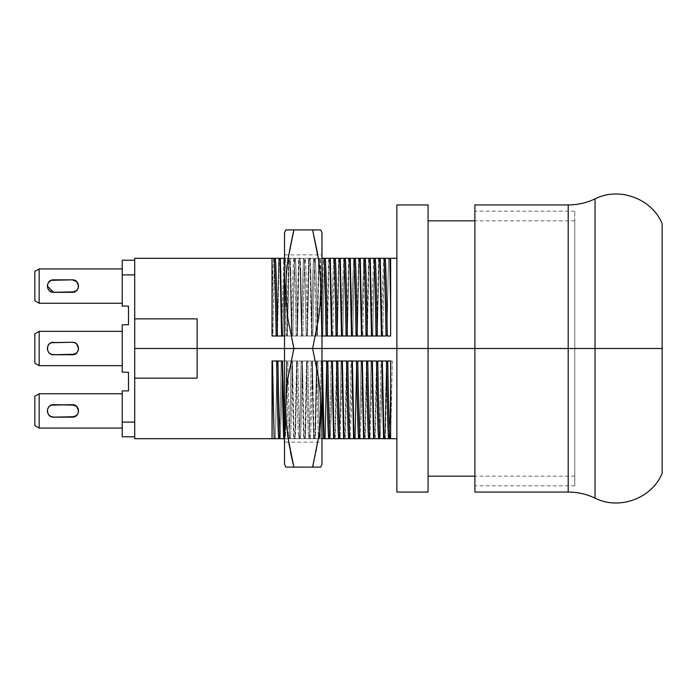 <?xml version="1.0" encoding="UTF-8"?>
<svg xmlns="http://www.w3.org/2000/svg" width="697" height="697" viewBox="0 0 697 697"><rect width="100%" height="100%" fill="white"/><g stroke="black" fill="none" stroke-linecap="round" stroke-linejoin="round"><path stroke-width="0.52" stroke-dasharray="3.48 2.61" d="M134.721 438.692L134.721 436.792C134.721 439.319 134.721 439.319 134.721 436.792L134.721 378.149L197.138 378.149L197.138 348.5L396.872 348.5L396.872 492.065L396.872 348.5L428.08 348.5L428.08 492.065L428.08 348.5L574.764 348.5L574.764 476.147L574.764 348.5L574.764 476.147L574.764 348.5L474.892 348.5L574.764 348.5L574.764 211.182L574.764 348.5L574.764 211.182L574.764 348.5L474.892 348.5L474.892 211.182L474.892 492.065L474.892 348.5L568.194 348.5L568.194 492.065L568.194 204.935L568.194 348.5L595.046 348.5L595.046 198.872L595.046 498.128L595.046 348.5L662.15 348.5L662.15 473.333M662.15 223.667L662.15 348.5L568.194 348.5L568.194 492.065L568.194 348.5L474.892 348.5L474.892 204.935L474.892 485.818L474.892 348.5L474.892 485.818L474.892 348.5L574.764 348.5L574.764 485.818L574.764 348.5L574.764 485.818L574.764 348.5L474.892 348.5L574.764 348.5L574.764 220.853L574.764 348.5L574.764 220.853L574.764 348.5L428.08 348.5L428.08 476.147L428.08 220.853L428.08 492.065M316.665 448.929L320.176 422.452L320.707 407.571L320.141 392.733L318.538 377.948L312.613 348.5L321.97 348.5L284.524 348.5L321.97 348.5L321.97 464.219L321.97 348.5L284.524 348.5L293.881 348.5L287.922 378.21L286.319 393.143L285.787 408.024L286.354 422.861L287.957 437.646L290.51 452.388M386.478 360.985L272.457 360.985M371.884 360.985L376.929 360.985L375.239 438.692L374.794 438.692L376.476 360.985L381.059 360.985L372.32 360.985L376.476 360.985L374.794 438.692L370.037 438.692L373.566 438.692M361.891 360.985L366.936 360.985L365.254 438.692L364.801 438.692L366.491 360.985L362.344 360.985M355.27 438.692L356.951 360.985L361.081 360.985C360.297 404.774 359.565 439.406 358.798 438.692L350.06 438.692L351.305 412.275L352.342 360.985L361.081 360.985L347.777 360.985L356.951 360.985L355.27 438.692L354.817 438.692L356.507 360.985L352.36 360.985M341.922 360.985L346.967 360.985L345.285 438.692L344.832 438.692L346.514 360.985L351.096 360.985L342.358 360.985L346.514 360.985L344.832 438.692L340.075 438.692L343.604 438.692M331.929 360.985L336.982 360.985L335.292 438.692L334.848 438.692L336.529 360.985L341.103 360.985L332.373 360.985L336.529 360.985L334.848 438.692L330.09 438.692L331.336 412.275L332.373 360.985L331.336 412.275L330.09 438.692L330.848 438.692M281.997 360.985L326.989 360.985L325.307 438.692L324.854 438.692L326.544 360.985L321.944 360.985L321.97 362.614L321.944 360.985L317.815 360.985L331.119 360.985L322.38 360.985L326.544 360.985L324.854 438.692L320.097 438.692L321.97 438.692L320.097 438.692L321.352 412.275L322.38 360.985L326.544 360.985M275.376 438.692L277.058 360.985L281.187 360.985L272.039 360.985L281.187 360.985C280.403 404.774 279.671 439.406 278.905 438.692L272.039 438.692L272.039 360.985L272.039 438.692L272.039 360.985L277.058 360.985L275.376 438.692L272.039 438.692L272.039 360.985L276.622 360.985M387.724 360.985L382.305 360.985L386.913 360.985L385.659 425.911L385.232 438.692L384.779 438.692L386.46 360.985L390.634 360.985L390.634 438.692L392.289 360.985L391.043 360.985L390.634 383.019L390.634 360.985L382.305 360.985L386.46 360.985L384.779 438.692L380.022 438.692L381.268 412.275L382.305 360.985L381.268 412.275L380.031 438.692L380.78 438.692M428.08 204.935L428.08 348.5L396.872 348.5L396.872 204.935L396.872 348.5L396.872 258.308L396.872 348.5L396.872 258.308L396.872 348.5L197.138 348.5L197.138 318.851L134.721 318.851L134.721 260.208L122.236 260.208L122.236 306.079L122.236 260.208L122.236 274.888L122.236 260.208L134.721 260.208C134.721 257.681 134.721 257.681 134.721 260.208L134.721 274.888L122.236 274.888L122.236 306.079L128.475 306.079L128.475 324.785L122.236 324.785L122.236 372.215L122.236 324.785L122.236 372.215L128.475 372.215L128.475 390.921L122.236 390.921L122.236 436.792L122.236 390.921L122.236 436.792L134.721 436.792L134.721 378.149L134.721 436.792L122.236 436.792L122.236 422.112L134.721 422.112L134.721 258.308M276.195 336.015L272.039 336.015L276.195 336.015L272.039 336.015L272.039 258.308L272.039 336.015L388.882 336.015M321.97 258.308L315.105 258.308L319.087 258.308L317.405 336.015L316.952 336.015L318.634 258.308L323.844 258.308L320.315 258.308L321.97 334.386L320.742 271.089L320.315 258.308L319.862 258.308L321.552 336.015L326.126 336.015L277.005 336.015L278.687 258.308L279.14 258.308L277.458 336.015L281.605 336.015M331.99 336.015L326.937 336.015L328.627 258.308L329.071 258.308L327.39 336.015L331.537 336.015L322.807 336.015L331.545 336.015L332.582 284.724L333.828 258.308L332.582 284.724L331.545 336.015L327.39 336.015L329.071 258.308L333.07 258.308M337.365 336.015L346.104 336.015L336.93 336.015L338.611 258.308L339.064 258.308L337.374 336.015L332.8 336.015L341.539 336.015L342.567 284.724L343.813 258.308M351.959 336.015L346.914 336.015L348.596 258.308L349.049 258.308L347.359 336.015L351.506 336.015L342.785 336.015L351.523 336.015L352.56 284.724L353.797 258.308L350.277 258.308M361.943 336.015L356.899 336.015L358.58 258.308L359.033 258.308L357.352 336.015L361.499 336.015M367.319 336.015L376.058 336.015L366.883 336.015L368.574 258.308L369.018 258.308L367.336 336.015L371.484 336.015L362.762 336.015L371.501 336.015L372.529 284.724L373.775 258.308L372.529 284.724L371.501 336.015L367.336 336.015L369.018 258.308L373.017 258.308M381.921 336.015L376.877 336.015L378.558 258.308L379.011 258.308L377.321 336.015L372.747 336.015L381.486 336.015L382.514 284.724L383.759 258.308L382.514 284.724L381.486 336.015L377.321 336.015L379.011 258.308L383.002 258.308M385.781 258.308L385.014 258.308C384.247 257.594 383.516 292.226 382.731 336.015C383.516 292.226 384.247 257.594 385.014 258.308L390.634 258.308L390.634 336.015L390.634 258.308L390.634 336.015L382.731 336.015L390.634 336.015L386.861 336.015L388.543 258.308L390.634 258.308L390.634 290.379M292.862 385.877L292.435 360.985L291.982 360.985L293.045 417.599L293.672 438.692L294.117 438.692L292.862 385.877M302.846 385.877L302.42 360.985L301.975 360.985L303.029 417.599L303.657 438.692L304.11 438.692L302.846 385.877M312.84 385.877L312.413 360.985L311.96 360.985L313.014 417.599L313.641 438.692L314.094 438.692L312.84 385.877M287.87 311.123L287.443 336.015L286.99 336.015L288.044 279.401L288.68 258.308L289.124 258.308L287.87 311.123M297.854 311.123L297.427 336.015L296.974 336.015L298.037 279.401L298.664 258.308L299.109 258.308L297.854 311.123M307.847 311.123L307.412 336.015L306.968 336.015L308.022 279.401L308.649 258.308L309.102 258.308L307.847 311.123M285.787 425.911L285.361 438.692L284.907 438.692L286.598 360.985L287.042 360.985L285.787 425.911M295.772 425.911L295.345 438.692L294.901 438.692L296.582 360.985L297.035 360.985L295.772 425.911M305.765 425.911L305.338 438.692L304.885 438.692L306.567 360.985L307.02 360.985L305.765 425.911M315.75 425.911L315.323 438.692L314.87 438.692L316.551 360.985L317.004 360.985L315.75 425.911M272.039 280.455L272.039 313.981L272.039 258.308L273.912 258.308C273.285 260.086 272.666 278.643 272.039 313.981L272.039 313.903M290.78 271.089L290.353 258.308L289.9 258.308L291.59 336.015L292.034 336.015L290.78 271.089M300.773 271.089L300.337 258.308L299.893 258.308L301.574 336.015L302.028 336.015L300.773 271.089M310.757 271.089L310.331 258.308L309.877 258.308L311.559 336.015L312.012 336.015L310.757 271.089M284.524 336.015L286.179 336.015L284.524 265.174L286.179 336.015L272.039 336.015L272.039 334.386M272.039 320.315L272.039 283.304M278.687 258.308L277.005 336.015L272.875 336.015C273.66 292.226 274.391 257.594 275.158 258.308L283.897 258.308L281.841 323.521L283.888 258.308L283.139 258.308M284.158 336.015L287.425 336.015L289.124 258.308L293.881 258.308C293.123 257.594 292.383 292.226 291.599 336.015C292.383 292.226 293.123 257.594 293.881 258.308C294.648 257.594 295.389 292.226 296.164 336.015L297.419 336.015C296.634 292.226 295.894 257.594 295.136 258.308L303.875 258.308L295.136 258.308C294.369 257.594 293.629 292.226 292.853 336.015L287.443 336.015C286.65 292.226 285.909 257.594 285.143 258.308L293.881 258.308L285.143 258.308C284.385 257.594 283.644 292.226 282.86 336.015L296.164 336.015L277.458 336.015L279.14 258.308L283.94 258.343M326.126 336.015L307.412 336.015C306.619 292.226 305.887 257.594 305.12 258.308L313.859 258.308L305.12 258.308C304.354 257.594 303.622 292.226 302.838 336.015L301.592 336.015C302.367 292.226 303.108 257.594 303.875 258.308C304.633 257.594 305.373 292.226 306.157 336.015L307.403 336.015L309.102 258.308L313.859 258.308C314.626 257.594 315.358 292.226 316.142 336.015L321.997 336.015M325.09 258.308L325.856 258.308L325.09 258.308C324.332 257.594 323.591 292.226 322.807 336.015C323.591 292.226 324.332 257.594 325.09 258.308L333.88 258.343M335.057 258.308L335.083 258.308C334.316 257.594 333.575 292.226 332.8 336.015C333.575 292.226 334.316 257.594 335.083 258.308L343.821 258.308L342.567 284.724L341.539 336.015L337.374 336.015L339.064 258.308L343.055 258.308M345.024 258.343L345.825 258.308L345.067 258.308C344.301 257.594 343.569 292.226 342.785 336.015C343.569 292.226 344.301 257.594 345.067 258.308L353.806 258.308L352.56 284.724L351.523 336.015L347.359 336.015L349.049 258.308L353.039 258.308M366.073 336.015L352.769 336.015C353.553 292.226 354.294 257.594 355.052 258.308L363.79 258.308L361.734 323.521L363.79 258.308L363.032 258.308M365.019 258.308L365.045 258.308C364.278 257.594 363.538 292.226 362.762 336.015C363.538 292.226 364.278 257.594 365.045 258.308L373.827 258.343M375.03 258.308L375.788 258.308L375.03 258.308C374.263 257.594 373.522 292.226 372.747 336.015C373.522 292.226 374.263 257.594 375.03 258.308L383.812 258.343M277.868 360.985L286.606 360.985C287.391 404.774 288.131 439.406 288.889 438.692L280.15 438.692L281.405 412.275L282.433 360.985L286.598 360.985L284.907 438.692L280.917 438.692M290.902 438.692L288.889 438.692C289.656 439.406 290.396 404.774 291.172 360.985L292.418 360.985C291.642 404.774 290.902 439.406 290.135 438.692L290.135 438.692C289.377 439.406 288.636 404.774 287.861 360.985L296.6 360.985L287.861 360.985C288.636 404.774 289.377 439.406 290.135 438.692L298.874 438.692L290.135 438.692C290.902 439.406 291.642 404.774 292.418 360.985L301.156 360.985L292.418 360.985L294.117 438.692L298.874 438.692C298.116 439.406 297.375 404.774 296.6 360.985L292.435 360.985L296.582 360.985L294.901 438.692L290.135 438.692L293.672 438.692L291.982 360.985L286.606 360.985C287.391 404.774 288.131 439.406 288.889 438.692L285.361 438.692L287.042 360.985L291.172 360.985C290.396 404.774 289.656 439.406 288.889 438.692L288.131 438.692M300.085 438.657L300.128 438.692C299.362 439.406 298.621 404.774 297.846 360.985L306.584 360.985L297.846 360.985C298.621 404.774 299.362 439.406 300.128 438.692L308.867 438.692L300.128 438.692C300.886 439.406 301.627 404.774 302.411 360.985L311.15 360.985L302.411 360.985L304.11 438.692L308.867 438.692C308.1 439.406 307.36 404.774 306.584 360.985L302.42 360.985L306.567 360.985L304.885 438.692L300.128 438.692L303.657 438.692L301.975 360.985L296.6 360.985C297.375 404.774 298.116 439.406 298.874 438.692L295.345 438.692L297.035 360.985L301.156 360.985C300.381 404.774 299.64 439.406 298.874 438.692L298.116 438.692M322.397 360.985L316.569 360.985L314.87 438.692L310.113 438.692L313.641 438.692L311.96 360.985L307.83 360.985L316.569 360.985L307.83 360.985C308.614 404.774 309.346 439.406 310.113 438.692L318.851 438.692L310.113 438.692C310.879 439.406 311.611 404.774 312.395 360.985L321.134 360.985L312.395 360.985L316.551 360.985L312.413 360.985L314.094 438.692L318.851 438.692C318.085 439.406 317.353 404.774 316.569 360.985C317.353 404.774 318.085 439.406 318.851 438.692L315.323 438.692L317.004 360.985L321.134 360.985C320.35 404.774 319.618 439.406 318.851 438.692L318.093 438.692M327.808 360.985L336.546 360.985M337.792 360.985L342.366 360.985L342.131 373.47L342.358 360.985L341.103 360.985C340.328 404.774 339.587 439.406 338.829 438.692L330.038 438.657M344.492 360.985L346.531 360.985M347.777 360.985L349.798 360.985M357.761 360.985L371.065 360.985L362.327 360.985L366.491 360.985L364.801 438.692L360.044 438.692L361.299 412.275L362.327 360.985L366.491 360.985M367.755 360.985L372.329 360.985L372.093 373.47L372.32 360.985L371.065 360.985C370.29 404.774 369.549 439.406 368.783 438.692L360.811 438.692M374.455 360.985L376.493 360.985M377.739 360.985L379.76 360.985M336.111 336.015L327.372 336.015M346.104 336.015L344.074 336.015M356.089 336.015L361.508 336.015L357.352 336.015L359.033 258.308L363.834 258.343M349.389 336.015L347.35 336.015M376.058 336.015L374.036 336.015M386.051 336.015L381.468 336.015L386.861 336.015L388.543 258.308M379.351 336.015L377.312 336.015M275.115 258.343L275.925 258.308L275.158 258.308C274.391 257.594 273.66 292.226 272.875 336.015L281.614 336.015L281.841 323.53L281.614 336.015L277.458 336.015M328.627 258.308L326.937 336.015L317.405 336.015C316.612 292.226 315.872 257.594 315.105 258.308C314.347 257.594 313.606 292.226 312.822 336.015L321.561 336.015L317.405 336.015L319.087 258.308L323.844 258.308C323.086 257.594 322.345 292.226 321.561 336.015C322.345 292.226 323.086 257.594 323.844 258.308L323.086 258.308M325.307 438.692L326.989 360.985L331.119 360.985C330.343 404.774 329.603 439.406 328.836 438.692L320.864 438.692M345.285 438.692L346.967 360.985L351.096 360.985C350.312 404.774 349.572 439.406 348.814 438.692L340.075 438.692L342.131 373.479L340.084 438.692L340.833 438.692M375.239 438.692L376.929 360.985L381.059 360.985C380.274 404.774 379.534 439.406 378.776 438.692L370.037 438.692L372.093 373.479L370.037 438.692L370.795 438.692M385.232 438.692L386.913 360.985L390.634 360.985L390.634 383.019C390.006 418.357 389.379 436.914 388.76 438.692L380.022 438.692M387.994 438.692L388.76 438.692C389.379 436.914 390.006 418.357 390.634 383.019L391.043 360.985L392.289 360.985L390.634 438.692L390.006 438.692L390.634 431.826L390.634 438.692L390.006 438.692L390.634 438.692L390.634 431.826L390.006 438.692M272.039 360.985L272.039 425.998L272.039 360.985M134.721 436.792L134.721 301.688L134.721 395.312L134.721 301.688L134.721 318.851L197.138 318.851L197.138 378.149L134.721 378.149L134.721 395.312L134.721 264.546L134.721 301.688L134.721 274.888L122.236 274.888L122.236 306.079L128.475 306.079L128.475 324.785L122.236 324.785L122.236 372.215L128.475 372.215L128.475 390.921L122.236 390.921L122.236 436.792L122.236 390.921L122.236 422.112L134.721 422.112L134.721 260.208M134.721 350.06L134.704 337.261L134.721 350.06M122.236 303.247L122.236 268.92L122.236 303.247L122.236 268.92L122.236 303.247L122.236 268.92L39.171 268.92L39.171 303.247L122.236 303.247L39.171 303.247L122.236 303.247L122.236 268.92L122.236 303.247L39.171 303.247L122.236 303.247L39.171 303.247L39.171 268.92L122.236 268.92L39.171 268.92L39.171 303.247L34.85 300.747L34.85 271.412L34.85 300.747L34.85 271.412L34.85 300.747L39.171 303.247L39.171 268.92L122.236 268.92L122.236 303.247M122.236 393.753L122.236 428.08L122.236 393.753L122.236 428.08L122.236 393.753L122.236 428.08L39.171 428.08L39.171 393.753L122.236 393.753L39.171 393.753L122.236 393.753L39.171 393.753L39.171 428.08L122.236 428.08L122.236 393.753L122.236 428.08L39.171 428.08L122.236 428.08L122.236 393.753L39.171 393.753L122.236 393.753M122.236 331.336L122.236 365.664L122.236 331.336L122.236 365.664L122.236 331.336L122.236 365.664L39.171 365.664L39.171 331.336L122.236 331.336L39.171 331.336L122.236 331.336L39.171 331.336L39.171 365.664L122.236 365.664L122.236 331.336L122.236 365.664L39.171 365.664L122.236 365.664L122.236 331.336L39.171 331.336L122.236 331.336M134.721 318.851L134.721 395.312L134.721 318.851M428.08 348.5L428.08 204.935L428.08 348.5M396.872 492.065L396.872 204.935M396.872 348.5L396.872 438.692L396.872 348.5M574.764 348.5L574.764 485.818L574.764 348.5M662.15 389.85L662.15 282.259L662.15 389.85M662.15 265.792L662.15 316.264L662.15 265.792M595.046 348.5L595.046 198.872L595.046 348.5M662.15 348.5L662.15 223.667L662.15 348.5M568.194 348.5L568.194 204.935L568.194 348.5M474.892 492.065L474.892 204.935M474.892 348.5L474.892 211.182L474.892 348.5M122.236 260.208L122.236 306.079L128.475 306.079L128.475 324.785L122.236 324.785L122.236 372.215L128.475 372.215L128.475 390.921L122.236 390.921L128.475 390.921L122.236 390.921L128.475 390.921L128.475 372.215L122.236 372.215L128.475 372.215L128.475 390.921L128.475 372.215L122.236 372.215L122.236 324.785L128.475 324.785L122.236 324.785L128.475 324.785L128.475 306.079L122.236 306.079L128.475 306.079L128.475 324.785L128.475 306.079L122.236 306.079L122.236 260.208M51.186 354.268L72.305 354.738L53.573 354.738C45.523 355.087 45.523 341.913 53.573 342.262L72.305 342.262L53.573 342.262C45.523 341.913 45.523 355.087 53.573 354.738L72.305 354.738L53.573 354.738L72.305 354.738L53.573 354.738L51.186 354.268L49.165 352.917M74.684 354.268L76.714 352.917L78.064 350.887L78.543 348.5L78.064 346.113L76.714 344.083L74.692 342.732L76.714 344.083L78.064 346.113L78.543 348.5L78.064 350.887L76.714 352.917L74.692 354.268L76.714 352.917L78.081 350.861M53.573 342.262L72.305 342.262C80.347 341.913 80.347 355.087 72.305 354.738C80.347 355.087 80.347 341.913 72.305 342.262L53.573 342.262L51.186 342.732L49.165 344.083M34.85 363.172L34.85 333.828L34.85 363.172L39.171 365.664L122.236 365.664L39.171 365.664L34.85 363.172L34.85 333.828L34.85 363.172L39.171 365.664L34.85 363.172L39.171 365.664L39.171 331.336L39.171 365.664L34.85 363.172L34.85 333.828L39.171 331.336L39.171 365.664L39.171 331.336L34.85 333.828L34.85 363.172M74.657 342.724L76.714 344.083L78.064 346.113L78.543 348.5L78.064 350.887M51.186 416.684L72.305 417.163L53.573 417.163C45.523 417.503 45.523 404.33 53.573 404.678L72.305 404.678L53.573 404.678C45.523 404.33 45.523 417.503 53.573 417.163L72.305 417.163L53.573 417.163L72.305 417.163L53.573 417.163L51.186 416.684L49.165 415.334M74.684 416.684L76.714 415.334L78.064 413.304L78.543 410.916L78.064 408.529L76.714 406.508L74.692 405.149L76.714 406.508L78.064 408.529L78.543 410.916L78.064 413.304L76.714 415.334L74.692 416.684L76.731 415.316L78.081 413.277M53.573 404.678L72.305 404.678C80.347 404.33 80.347 417.503 72.305 417.163C80.347 417.503 80.347 404.33 72.305 404.678L53.573 404.678L51.186 405.149L49.165 406.508M34.85 425.588L34.85 396.253L34.85 425.588L39.171 428.08L122.236 428.08L39.171 428.08L34.85 425.588L34.85 396.253L34.85 425.588L39.171 428.08L34.85 425.588L39.171 428.08L39.171 393.753L39.171 428.08L34.85 425.588L34.85 396.253L39.171 393.753L39.171 428.08L39.171 393.753L34.85 396.253L34.85 425.588M74.692 405.149L76.714 406.508L78.064 408.529L78.543 410.916L78.064 413.304M51.186 291.851L72.305 292.322C80.347 292.67 80.347 279.497 72.305 279.837L53.573 279.837C45.523 279.497 45.523 292.67 53.573 292.322L72.305 292.322L53.573 292.322C45.523 292.67 45.523 279.497 53.573 279.837L72.305 279.837C80.347 279.497 80.347 292.67 72.305 292.322L53.573 292.322L51.186 291.851L49.165 290.492M74.692 280.316L76.714 281.666L74.692 280.316L76.714 281.666L78.064 283.696L78.543 286.084L78.064 288.471L76.714 290.492L74.692 291.851M49.165 281.666L51.186 280.316L49.165 281.666L51.186 280.316L53.573 279.837M76.714 281.666L78.064 283.696L78.543 286.084L78.064 288.471L76.714 290.492L78.064 288.471L78.543 286.084L78.064 283.696L76.696 281.658M122.236 268.92L39.171 268.92L122.236 268.92M51.212 280.307L47.797 283.723M39.171 268.92L34.85 271.412L39.171 268.92L39.171 303.247L34.85 300.747L39.171 303.247L34.85 300.747L34.85 271.412L39.171 268.92L34.85 271.412L34.85 300.747L39.171 303.247L39.171 268.92L34.85 271.412L39.171 268.92M39.171 393.753L34.85 396.253L39.171 393.753M39.171 331.336L34.85 333.828L39.171 331.336M134.704 346.94L134.704 350.06L134.704 346.94M387.645 438.692L386.408 438.692M378.82 438.657L378.009 438.692L378.776 438.692C379.534 439.406 380.274 404.774 381.059 360.985L382.305 360.985M377.661 438.692L376.424 438.692M365.254 438.692L366.936 360.985L371.065 360.985C370.29 404.774 369.549 439.406 368.783 438.692L368.025 438.692L368.826 438.657M367.676 438.692L366.439 438.692M358.842 438.657L358.04 438.692M357.683 438.692L356.455 438.692M360 438.657L361.299 412.275L362.327 360.985L361.081 360.985C360.297 404.774 359.565 439.406 358.798 438.692M356.507 360.985L354.817 438.692L350.826 438.692M348.857 438.657L348.047 438.692L348.814 438.692C349.572 439.406 350.312 404.774 351.096 360.985L352.342 360.985L351.305 412.275L350.016 438.657M347.698 438.692L346.461 438.692M335.292 438.692L336.982 360.985L341.103 360.985C340.328 404.774 339.587 439.406 338.829 438.692L338.062 438.692L338.873 438.657M337.714 438.692L336.477 438.692M332.373 360.985L331.119 360.985C330.343 404.774 329.603 439.406 328.836 438.692L328.078 438.692M327.721 438.692L326.492 438.692M318.895 438.657L318.851 438.692C319.618 439.406 320.35 404.774 321.134 360.985L322.38 360.985L321.352 412.275L320.097 438.692C319.339 439.406 318.599 404.774 317.815 360.985C318.599 404.774 319.339 439.406 320.097 438.692L318.851 438.692M307.02 360.985L311.15 360.985C310.365 404.774 309.625 439.406 308.867 438.692L305.338 438.692L307.02 360.985M308.91 438.657L308.1 438.692M310.069 438.657L310.879 438.692M307.83 360.985L306.584 360.985C307.36 404.774 308.1 439.406 308.867 438.692C309.625 439.406 310.365 404.774 311.15 360.985L312.395 360.985C311.611 404.774 310.879 439.406 310.113 438.692C309.346 439.406 308.614 404.774 307.83 360.985M300.128 438.692L298.874 438.692C299.64 439.406 300.381 404.774 301.156 360.985L302.411 360.985C301.627 404.774 300.886 439.406 300.128 438.692L300.886 438.692M280.107 438.657L281.405 412.275L282.433 360.985L281.187 360.985C280.403 404.774 279.671 439.406 278.905 438.692L278.138 438.692M277.789 438.692L276.561 438.692M386.129 258.308L387.358 258.308M378.558 258.308L376.877 336.015L371.501 336.015M376.145 258.308L377.373 258.308M368.574 258.308L366.883 336.015L361.508 336.015L361.734 323.53L361.508 336.015L357.352 336.015M365.045 258.308L365.803 258.308L365.045 258.308M366.152 258.308L367.389 258.308M355.008 258.343L355.818 258.308L355.052 258.308C354.294 257.594 353.553 292.226 352.769 336.015L356.899 336.015L358.58 258.308M356.167 258.308L357.404 258.308M348.596 258.308L346.914 336.015L341.539 336.015M346.182 258.308L347.411 258.308M338.611 258.308L336.93 336.015L331.545 336.015M335.083 258.308L335.841 258.308M336.198 258.308L337.426 258.308M326.205 258.308L327.442 258.308M303.108 258.308L300.337 258.308L302.028 336.015L306.157 336.015C305.373 292.226 304.633 257.594 303.875 258.308C303.108 257.594 302.367 292.226 301.592 336.015L297.427 336.015L299.109 258.308L305.12 258.308C305.887 257.594 306.619 292.226 307.403 336.015L311.559 336.015C312.352 292.226 313.092 257.594 313.859 258.308C313.092 257.594 312.352 292.226 311.576 336.015L309.877 258.308L305.12 258.308L308.649 258.308L306.968 336.015L302.838 336.015C303.622 292.226 304.354 257.594 305.12 258.308L305.878 258.308M320.515 280.551L319.862 258.308L315.061 258.343L318.634 258.308L316.952 336.015L312.822 336.015C313.606 292.226 314.347 257.594 315.105 258.308L315.872 258.308M320.515 280.569L321.552 336.015L317.388 336.015C316.612 292.226 315.872 257.594 315.105 258.308L310.331 258.308L312.012 336.015L316.142 336.015C315.358 292.226 314.626 257.594 313.859 258.308L313.092 258.308M295.11 258.308L298.664 258.308L296.974 336.015L292.853 336.015C293.629 292.226 294.369 257.594 295.136 258.308L295.894 258.308M293.907 258.308L290.353 258.308L292.034 336.015L296.164 336.015C295.389 292.226 294.648 257.594 293.881 258.308L293.123 258.308M299.893 258.308L295.136 258.308C295.894 257.594 296.634 292.226 297.419 336.015L301.574 336.015L299.893 258.308M285.125 258.308L288.68 258.308L286.99 336.015L282.86 336.015C283.644 292.226 284.385 257.594 285.143 258.308L285.909 258.308M289.9 258.308L285.143 258.308C285.909 257.594 286.65 292.226 287.425 336.015L291.59 336.015L289.9 258.308M290.971 336.015L291.59 336.015M276.273 258.308L277.511 258.308M272.039 311.106L272.039 266.367M272.039 265.487L272.039 258.308L273.224 258.308M273.956 258.343L273.93 258.308C273.285 260.086 272.666 278.643 272.039 313.981L272.039 336.015M390.634 292.078L390.634 336.015M390.634 312.178L390.634 305.513M390.634 372.189L390.634 383.019M390.634 391.487L390.634 401.55M390.634 412.45L390.634 416.545M390.634 417.425L390.634 425.998M390.634 429.674L390.634 432.976M390.634 435.311L390.634 438.692M316.002 452.301L316.647 449.034M320.707 467.095L320.141 467.095M313.319 464.246L315.994 452.353M286.354 467.095L287.966 467.095L286.354 467.095M290.527 467.095L293.881 467.095M284.524 232.781L284.524 464.219L284.524 254.875L284.524 348.5L284.524 254.875L284.524 348.5L321.97 348.5L321.97 254.875L321.97 464.219M321.97 232.781L321.97 348.5L284.524 348.5L284.524 442.125L284.524 330.239L284.524 464.219M284.524 330.239L284.524 254.875L284.524 330.239M284.524 366.761L284.524 442.125L284.524 366.761M289.83 248.071L286.319 274.548L285.787 289.429L286.354 304.267L287.957 319.052L293.881 348.5L284.524 348.5L284.524 232.781L284.524 348.5L321.97 348.5L321.97 442.125L321.97 254.875L321.97 442.125L321.97 348.5L321.97 442.125L321.97 348.5L312.613 348.5L318.573 318.79L320.176 303.857L320.707 288.976L320.141 274.139L318.538 259.354L312.613 229.905L320.707 229.905L315.976 229.905M290.492 244.699L289.847 247.966M293.167 232.754L290.501 244.647M285.787 229.905L286.354 229.905M321.97 348.5L321.97 232.781L321.97 348.5M286.31 229.905L312.613 229.905L293.881 229.905L287.922 259.615L286.319 274.548L285.787 289.429L286.354 304.267L287.957 319.052L293.881 348.5L287.922 378.21L286.319 393.143L285.787 408.024L286.354 422.861L288.636 442.125L321.97 442.125M320.176 229.905L318.59 229.905M320.176 467.095L312.613 467.095L318.573 437.385L320.176 422.452L320.707 407.571L320.141 392.733L318.538 377.948L312.613 348.5L293.881 348.5L312.613 348.5L318.573 318.79L320.176 303.857L320.707 288.976L320.141 274.139L317.858 254.875L321.97 254.875M574.764 211.182L474.892 211.182M574.764 476.147L474.892 476.147M574.764 220.853L474.892 220.853M574.764 485.818L474.892 485.818M308.867 438.692L310.113 438.692M293.881 258.308L295.136 258.308M285.143 258.308L283.897 258.308M284.524 254.875L317.858 254.875M284.524 442.125L288.636 442.125"/><path stroke-width="1.05" d="M568.194 348.5L474.892 348.5L474.892 492.065L474.892 348.5L396.872 348.5L396.872 492.065L396.872 348.5L321.97 348.5L428.08 348.5L428.08 492.065L428.08 348.5L568.194 348.5L568.194 492.065L568.194 204.935L568.194 492.065L568.194 348.5L595.046 348.5L568.194 348.5L568.194 204.935L568.194 348.5M595.046 348.5L595.046 198.872L595.046 498.128L595.046 198.872L595.046 348.5L662.15 348.5L662.15 473.333L662.15 348.5L595.046 348.5L595.046 498.128L595.046 348.5M283.653 258.308L279.915 258.308L281.605 336.015L282.05 336.015L280.368 258.308L275.158 258.308C275.925 257.594 276.657 292.226 277.441 336.015L276.195 336.015C275.411 292.226 274.67 257.594 273.912 258.308L134.721 258.308L134.721 318.851L197.138 318.851L134.721 318.851L134.721 348.5L197.138 348.5L197.138 318.851L197.138 378.149L134.721 378.149L134.721 436.792C134.721 439.319 134.721 439.319 134.721 436.792L134.721 438.692L274.148 438.692L272.457 360.985L272.039 438.692L277.789 438.692M134.721 436.792L122.236 436.792L122.236 422.112L134.721 422.112L122.236 422.112L122.236 436.792L134.721 436.792L134.721 378.149L197.138 378.149L197.138 348.5L284.524 348.5L134.721 348.5L134.721 378.149L134.721 260.208C134.721 257.681 134.721 257.681 134.721 260.208L122.236 260.208L122.236 274.888L134.721 274.888L122.236 274.888L122.236 260.208L134.721 260.208M382.313 360.985L384.003 438.692L388.76 438.692C387.994 439.406 387.262 404.774 386.478 360.985L387.724 360.985C388.508 404.774 389.248 439.406 390.006 438.692L390.634 438.692L390.634 360.985L381.869 360.985L383.55 438.692L384.003 438.692L382.313 360.985L377.739 360.985C378.523 404.774 379.255 439.406 380.022 438.692L387.645 438.692M370.281 438.692L378.776 438.692C378.009 439.406 377.269 404.774 376.493 360.985L371.884 360.985L373.566 438.692L374.019 438.692L372.329 360.985L374.455 360.985M362.344 360.985L364.026 438.692L368.783 438.692C368.025 439.406 367.284 404.774 366.5 360.985L367.755 360.985C368.53 404.774 369.271 439.406 370.037 438.692L370.037 438.692C369.271 439.406 368.53 404.774 367.755 360.985L361.891 360.985L363.581 438.692L364.026 438.692L362.344 360.985L357.761 360.985C358.546 404.774 359.286 439.406 360.044 438.692L367.676 438.692M352.36 360.985L354.041 438.692L358.798 438.692C358.031 439.406 357.3 404.774 356.515 360.985L351.907 360.985L353.588 438.692L354.041 438.692L352.36 360.985L347.777 360.985C348.561 404.774 349.293 439.406 350.06 438.692L357.683 438.692M340.319 438.692L348.814 438.692C348.047 439.406 347.306 404.774 346.531 360.985L341.922 360.985L343.604 438.692L344.057 438.692L342.366 360.985L344.492 360.985M332.382 360.985L334.063 438.692L338.829 438.692C338.062 439.406 337.322 404.774 336.546 360.985L337.792 360.985C338.568 404.774 339.308 439.406 340.075 438.692L340.075 438.692C339.308 439.406 338.568 404.774 337.792 360.985L331.929 360.985L333.619 438.692L334.063 438.692L332.382 360.985L327.808 360.985C328.583 404.774 329.324 439.406 330.09 438.692L337.714 438.692M326.553 360.985C327.337 404.774 328.078 439.406 328.836 438.692L321.97 438.692L323.635 438.692L321.97 362.614L323.635 438.692L328.836 438.692C328.078 439.406 327.337 404.774 326.553 360.985L321.944 360.985L322.397 360.985L324.079 438.692L322.397 360.985M272.457 360.985L274.148 438.692L278.905 438.692C278.138 439.406 277.406 404.774 276.622 360.985L277.868 360.985C278.652 404.774 279.392 439.406 280.15 438.692L284.132 438.692L282.451 360.985L281.997 360.985L283.252 425.911L283.679 438.692L284.524 438.692L282.451 360.985L272.039 360.985L272.039 438.692M333.584 258.308L329.855 258.308L331.537 336.015L331.99 336.015L330.3 258.308L325.09 258.308C325.856 257.594 326.597 292.226 327.372 336.015L326.126 336.015L327.372 336.015C326.597 292.226 325.856 257.594 325.09 258.308L326.205 258.308M343.813 258.308L339.84 258.308L341.521 336.015L341.974 336.015L340.284 258.308L335.083 258.308C335.841 257.594 336.581 292.226 337.365 336.015L336.111 336.015L337.365 336.015C336.581 292.226 335.841 257.594 335.083 258.308L336.198 258.308M353.562 258.308L349.824 258.308L351.506 336.015L351.959 336.015L350.277 258.308L345.067 258.308C345.834 257.594 346.566 292.226 347.35 336.015L346.104 336.015L347.35 336.015C346.566 292.226 345.834 257.594 345.067 258.308L346.182 258.308M363.546 258.308L359.809 258.308L361.499 336.015L361.943 336.015L360.262 258.308L355.052 258.308C355.818 257.594 356.559 292.226 357.334 336.015L356.089 336.015L357.334 336.015C356.559 292.226 355.818 257.594 355.052 258.308L356.167 258.308M373.531 258.308L369.802 258.308L371.484 336.015L371.937 336.015L370.246 258.308L365.045 258.308C365.803 257.594 366.544 292.226 367.319 336.015L366.073 336.015L367.319 336.015C366.544 292.226 365.803 257.594 365.045 258.308L366.152 258.308M383.524 258.308L379.787 258.308L381.468 336.015L381.921 336.015L380.24 258.308L375.03 258.308C375.788 257.594 376.528 292.226 377.312 336.015L376.058 336.015L377.312 336.015C376.528 292.226 375.788 257.594 375.03 258.308L376.145 258.308M384.971 258.343L385.014 258.308C385.781 257.594 386.513 292.226 387.297 336.015L390.634 336.015L390.634 258.308L389.771 258.308L390.634 290.353L390.634 258.308L385.014 258.308C385.781 257.594 386.513 292.226 387.297 336.015L388.882 336.015M278.687 258.308L277.511 258.308M328.627 258.308L327.442 258.308M338.611 258.308L337.426 258.308M348.596 258.308L347.411 258.308M358.58 258.308L357.404 258.308M368.574 258.308L367.389 258.308M378.558 258.308L377.373 258.308M275.376 438.692L276.561 438.692M325.307 438.692L326.492 438.692M335.292 438.692L336.477 438.692M345.285 438.692L346.461 438.692M355.27 438.692L356.455 438.692M365.254 438.692L366.439 438.692M375.239 438.692L376.424 438.692M385.232 438.692L386.408 438.692M273.956 258.343L272.039 258.308L272.039 336.015L272.039 334.386L272.039 336.015L284.524 336.015M321.997 336.015L321.552 336.015L321.97 334.386L321.997 336.015L326.126 336.015C325.351 292.226 324.61 257.594 323.844 258.308L323.844 258.308C324.61 257.594 325.351 292.226 326.126 336.015M272.039 258.308L272.039 320.315M272.039 283.304L272.039 280.455M281.605 336.015L279.915 258.308L276.273 258.308M390.634 305.513L389.771 258.308L386.129 258.308M346.531 360.985C347.306 404.774 348.047 439.406 348.814 438.692L344.057 438.692L342.366 360.985L337.792 360.985M349.798 360.985L351.907 360.985L353.588 438.692L350.06 438.692C349.293 439.406 348.561 404.774 347.777 360.985M378.82 438.657L374.019 438.692L372.329 360.985L367.755 360.985M379.76 360.985L381.869 360.985L383.55 438.692L380.022 438.692C379.255 439.406 378.523 404.774 377.739 360.985M284.158 336.015L282.05 336.015L280.368 258.308L283.897 258.308L284.524 265.174L283.94 258.343M327.372 336.015L336.111 336.015C335.335 292.226 334.595 257.594 333.828 258.308C334.595 257.594 335.335 292.226 336.111 336.015M337.365 336.015L346.104 336.015C345.32 292.226 344.579 257.594 343.821 258.308C344.579 257.594 345.32 292.226 346.104 336.015M344.074 336.015L341.974 336.015L340.284 258.308L343.865 258.343M347.35 336.015L356.089 336.015C355.304 292.226 354.573 257.594 353.806 258.308C354.573 257.594 355.304 292.226 356.089 336.015M345.024 258.343L349.824 258.308L351.506 336.015L349.389 336.015M357.334 336.015L366.073 336.015C365.298 292.226 364.557 257.594 363.79 258.308C364.557 257.594 365.298 292.226 366.073 336.015M367.319 336.015L376.058 336.015C375.282 292.226 374.542 257.594 373.775 258.308C374.542 257.594 375.282 292.226 376.058 336.015M374.036 336.015L371.937 336.015L370.246 258.308L375.788 258.308M377.312 336.015L386.051 336.015C385.267 292.226 384.526 257.594 383.768 258.308C384.526 257.594 385.267 292.226 386.051 336.015M374.986 258.343L379.787 258.308L381.468 336.015L379.351 336.015M330.334 438.692L327.721 438.692M376.493 360.985C377.269 404.774 378.009 439.406 378.776 438.692L377.661 438.692M388.543 258.308L387.358 258.308M122.236 306.079L122.236 274.888L122.236 306.079L128.475 306.079L128.475 324.785L122.236 324.785L122.236 372.215L122.236 324.785L128.475 324.785L128.475 306.079L122.236 306.079M122.236 422.112L122.236 390.921L122.236 422.112M428.08 348.5L428.08 204.935L396.872 204.935L396.872 492.065L428.08 492.065L428.08 348.5M662.15 348.5L662.15 223.667C651.834 198.575 619.197 186.517 595.046 198.872C586.543 202.888 577.595 204.909 568.194 204.935L474.892 204.935L474.892 492.065L568.194 492.065C577.595 492.091 586.543 494.112 595.046 498.128C619.197 510.483 651.834 498.425 662.15 473.333L662.15 348.5M128.475 390.921L122.236 390.921L128.475 390.921L128.475 372.215L128.475 390.921M134.721 378.149L134.721 318.851L134.721 378.149M122.236 372.215L128.475 372.215L122.236 372.215M51.186 354.268L53.573 354.738C45.523 355.087 45.523 341.913 53.573 342.262L51.186 342.732L49.165 344.083L47.805 346.113L47.335 348.5L47.805 350.887L49.165 352.917L47.805 350.887L47.335 348.5L47.805 346.113L49.165 344.083L47.805 346.113L47.335 348.5L47.805 350.887L49.165 352.917L51.186 354.268L53.573 354.738L74.692 354.268L72.305 354.738L74.692 354.268L76.714 352.917L78.064 350.887L78.543 348.5L78.064 346.113L76.714 344.083L74.692 342.732L72.305 342.262L74.692 342.732L72.305 342.262L51.186 342.732L72.305 342.262L74.692 342.732L76.696 344.074M122.236 365.664L39.171 365.664L39.171 331.336L122.236 331.336L39.171 331.336L34.85 333.828L34.85 363.172L34.85 333.828L39.171 331.336L39.171 365.664L122.236 365.664M74.692 354.268L72.305 354.738L76.696 352.926M49.165 352.917L47.805 350.887L47.335 348.5L47.805 346.113L49.165 344.083M51.186 416.684L53.573 417.163C45.523 417.503 45.523 404.33 53.573 404.678L51.186 405.149L49.165 406.508L47.805 408.529L47.335 410.916L47.805 413.304L49.165 415.334L47.805 413.304L47.335 410.916L47.805 408.529L49.165 406.508L47.805 408.529L47.335 410.916L47.805 413.304L49.165 415.334L51.186 416.684L53.573 417.163L74.692 416.684L72.305 417.163L74.692 416.684L76.714 415.334L78.064 413.304L78.543 410.916L78.064 408.529L76.714 406.508L74.692 405.149L72.305 404.678L74.692 405.149L72.305 404.678L51.186 405.149L53.573 404.678L74.692 405.149M49.165 415.334L47.805 413.304L47.335 410.916L47.814 408.529M122.236 428.08L39.171 428.08L39.171 393.753L122.236 393.753L39.171 393.753L34.85 396.253L34.85 425.588L34.85 396.253L39.171 393.753L39.171 428.08L122.236 428.08M74.692 416.684L72.305 417.163L76.696 415.342L78.055 413.338M47.805 408.529L49.165 406.508M49.165 290.492L47.805 288.471L47.335 286.084L47.805 288.471L49.165 290.492L47.805 288.471L49.165 290.492L51.186 291.851L53.573 292.322L72.305 292.322L74.692 291.851L72.305 292.322L74.692 291.851L76.714 290.492L78.064 288.471L78.543 286.084L78.064 283.696L76.714 281.666L74.692 280.316L72.305 279.837L74.692 280.316L72.305 279.837L51.212 280.307M47.335 286.084L47.805 283.696L49.165 281.666L47.805 283.696L47.335 286.084L47.805 283.696L49.165 281.666L47.805 283.696L47.335 286.084L47.805 288.471L47.335 286.084M39.171 303.247L122.236 303.247L39.171 303.247L39.171 268.92L122.236 268.92L39.171 268.92L39.171 303.247L34.85 300.747L39.171 303.247M51.186 291.851L53.573 292.322C45.523 292.67 45.523 279.497 53.573 279.837L51.186 280.316L49.165 281.666M34.85 271.412L34.85 300.747L34.85 271.412L39.171 268.92L34.85 271.412M78.081 288.445L78.543 286.084L76.731 281.684L72.305 279.837L74.692 280.316M74.692 291.851L53.573 292.322L47.335 286.084L47.797 283.723M53.573 279.837L72.305 279.837C80.347 279.497 80.347 292.67 72.305 292.322L76.696 290.51M76.731 290.483L78.055 288.497M78.081 413.277L78.543 410.916L76.731 406.517M76.696 406.49L72.305 404.678C80.347 404.33 80.347 417.503 72.305 417.163L53.573 417.163C45.523 417.503 45.523 404.33 53.573 404.678M76.731 352.9L78.055 350.913M78.081 350.861L78.543 348.5L76.731 344.1M74.657 342.724L72.305 342.262C80.347 341.913 80.347 355.087 72.305 354.738L53.573 354.738C45.523 355.087 45.523 341.913 53.573 342.262M39.171 428.08L34.85 425.588L39.171 428.08M39.171 365.664L34.85 363.172L39.171 365.664M390.634 383.019L390.634 372.189M388.804 438.657L387.994 438.692L388.76 438.692C387.994 439.406 387.262 404.774 386.478 360.985M387.724 360.985C388.508 404.774 389.248 439.406 390.006 438.692L390.634 438.692L390.634 391.487M380.022 438.692L378.009 438.692M368.826 438.657L368.025 438.692M373.566 438.692L371.884 360.985M366.5 360.985C367.284 404.774 368.025 439.406 368.783 438.692L369.994 438.657M360.297 438.692L363.581 438.692L361.891 360.985M360 438.657L358.798 438.692C358.031 439.406 357.3 404.774 356.515 360.985M360.044 438.692C359.286 439.406 358.546 404.774 357.761 360.985M350.303 438.692L348.814 438.692M338.873 438.657L338.062 438.692M340.031 438.657L338.829 438.692C338.062 439.406 337.322 404.774 336.546 360.985M343.604 438.692L341.922 360.985M330.038 438.657L333.619 438.692L331.929 360.985M328.836 438.692L328.078 438.692L328.836 438.692M330.09 438.692C329.324 439.406 328.583 404.774 327.808 360.985M280.394 438.692L283.679 438.692L281.997 360.985M278.948 438.657L278.138 438.692M276.622 360.985C277.406 404.774 278.138 439.406 278.905 438.692L280.15 438.692C279.392 439.406 278.652 404.774 277.868 360.985M381.921 336.015L380.24 258.308L385.781 258.308M371.484 336.015L369.802 258.308L360.262 258.308L361.943 336.015M365.045 258.308L365.803 258.308M353.849 258.343L355.818 258.308M355.008 258.343L359.809 258.308L361.499 336.015M350.277 258.308L351.959 336.015M343.577 258.308L345.825 258.308M341.521 336.015L339.84 258.308L330.3 258.308L331.99 336.015M335.083 258.308L335.841 258.308L335.083 258.308M323.6 258.308L321.97 258.308M325.046 258.343L325.856 258.308M323.852 258.308L329.855 258.308L331.537 336.015M283.897 258.308L285.143 258.308M275.115 258.343L275.925 258.308M272.039 313.903L272.039 311.106M272.039 266.367L272.039 265.487M272.039 334.386L272.065 336.015M277.441 336.015C276.657 292.226 275.925 257.594 275.158 258.308L273.912 258.308C274.67 257.594 275.411 292.226 276.195 336.015M390.634 290.379L390.634 292.078M390.634 336.015L390.634 312.178M390.634 401.55L390.634 412.45M390.634 416.545L390.634 417.425M390.634 425.998L390.634 429.674M390.634 432.976L390.634 435.311M312.674 467.095L313.319 464.246M316.647 467.095L315.863 467.095M318.581 467.095L319.296 467.095M320.176 467.095L320.707 467.095L320.176 467.095L320.707 467.095L321.97 464.219L321.97 348.5L312.613 348.5L318.573 378.21L320.176 393.143L320.707 408.024L320.141 422.861L318.538 437.646L312.613 467.095L320.707 467.095M321.97 348.5L321.97 464.219L321.97 232.781L320.707 229.905L312.613 229.905L318.573 259.615L320.176 274.548L320.707 289.429L320.141 304.267L318.538 319.052L312.613 348.5L321.97 348.5L321.97 232.781L321.97 348.5M318.59 229.905L312.613 229.905L318.573 259.615L320.176 274.548L320.707 289.429L320.141 304.267L318.538 319.052L312.613 348.5L284.524 348.5L284.524 232.781L284.524 464.219L285.787 467.095L293.881 467.095L287.922 437.385L286.319 422.452L285.787 407.571L286.354 392.733L287.957 377.948L293.881 348.5L284.524 348.5L284.524 464.219L284.524 232.781L285.787 229.905L286.31 229.905M290.51 452.388L293.881 467.095L290.518 467.095M293.855 466.99L287.922 437.385L286.319 422.452L285.787 407.571L286.354 392.733L287.957 377.948L293.881 348.5L287.922 318.79L286.319 303.857L285.787 288.976L286.354 274.139L287.957 259.354L293.167 232.754M289.847 229.905L290.632 229.905M293.803 229.905L285.787 229.905M287.199 229.905L287.939 229.905M320.707 229.905L320.176 229.905L320.707 229.905M317.858 254.875L312.613 229.914L293.881 229.905L315.976 229.905M312.613 467.095L293.881 467.095L312.613 467.095L318.538 437.646L320.141 422.861L320.707 408.024L320.176 393.143L318.573 378.21L312.613 348.5L293.881 348.5L287.922 318.79L286.319 303.857L285.787 288.976L286.354 274.139L287.957 259.354L293.881 229.905M286.31 467.095L293.881 467.095L288.636 442.125M474.892 476.147L428.08 476.147M396.872 438.692L390.634 438.692M396.872 258.308L390.634 258.308M474.892 220.853L428.08 220.853M390.006 438.692L388.76 438.692"/></g></svg>
